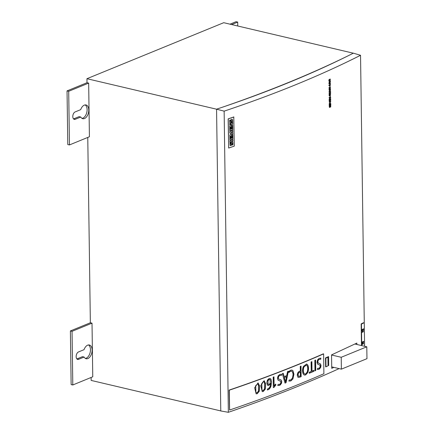 <?xml version="1.0" encoding="UTF-8"?>
<svg xmlns="http://www.w3.org/2000/svg" width="434" height="434" viewBox="0 0 434 434"><rect width="100%" height="100%" fill="white"/><g stroke="black" fill="none" stroke-linecap="round" stroke-linejoin="round"><path stroke-width="0.65" d="M319.956 365.222L317.569 364.077L317.015 362.281L317.607 359.824L319.164 358.381L320.845 358.126L320.764 359.216L319.147 359.395L318.16 360.356L317.829 361.837L318.144 362.905L319.299 363.415M319.082 364.734L318.692 364.647M319.147 363.383L320.487 363.947L321.014 365.564L320.677 367.462L318.995 369.274L317.428 369.475L317.569 368.325L318.985 368.276L319.858 367.468L320.211 366.133L319.95 365.227M318.995 369.28L317.373 369.459M320.683 367.468L318.827 369.236L319.934 368.612M320.959 365.553L320.623 367.452L319.76 368.569M317.992 360.312L317.661 361.799L317.97 362.867L320.438 363.942L320.959 365.547L320.509 367.424M319.202 363.394L320.487 363.952M318.138 362.916L319.147 363.372M317.829 361.837L317.97 362.867M318.16 360.35L317.661 361.799M320.764 359.222L319.093 359.385L318.106 360.345L319.147 359.395M320.791 358.121L320.71 359.206L318.979 359.357M315.545 360.046L315.746 370.522A1130.163 354.426 179.2 0 1 314.976 370.853L314.829 360.388A1130.163 354.426 -0.8 0 0 315.599 360.063L315.746 370.522M312.008 371.108A1130.163 354.426 -0.8 0 0 313.961 370.278L313.977 371.276A1130.163 354.426 179.2 0 1 309.258 373.267L309.247 372.269A1130.163 354.426 -0.8 0 0 311.232 371.433L311.102 361.972A1130.163 354.426 -0.8 0 0 311.878 361.647L312.008 371.108L311.824 361.63M313.907 370.305L313.977 371.276M305.579 374.96L304.38 375.095L303.366 374.265C302.243 372.057 302.248 369.437 303.382 366.41L306.664 364.028L307.706 364.858C308.818 367.083 308.813 369.703 307.69 372.714L305.579 374.96L304.353 375.09M307.69 372.714L305.525 374.943L304.299 375.074M307.706 364.858L307.652 364.848C308.764 367.028 308.758 369.643 307.63 372.703L305.411 374.922M306.637 364.023L307.538 364.82C308.655 367.001 308.645 369.622 307.522 372.676M298.695 371.705L299.878 371.07A1130.163 354.426 -0.8 0 0 300.317 370.891L300.252 366.475A1130.163 354.426 -0.8 0 0 301.044 366.155L301.028 376.576A1130.022 354.383 179.2 0 1 299.704 377.113L298.012 377.32M297.599 373.131L298.695 371.71M301.191 376.614A1130.163 354.426 179.2 0 1 299.872 377.151L298.066 377.33L297.236 375.16L297.605 373.137M290.628 370.213L291.887 370.039L292.95 370.679L293.937 374.216L292.879 379.001L290.818 380.96L288.935 381.052L289.185 379.978L290.785 379.962L292.527 377.954L293.086 374.558L292.738 372.372L291.626 371.097L290.639 371.211L288.979 372.432L288.762 371.537L290.628 370.218M290.818 380.96L288.881 381.041M292.879 379.001L290.764 380.944L288.773 381.014M293.937 374.216L292.825 378.985L290.655 380.916M292.95 370.679L293.883 374.206L292.711 378.958M291.86 370.034L292.896 370.669L293.769 374.179M290.639 371.211L288.925 372.421M291.664 371.103L290.471 371.173L288.816 372.394M288.317 371.244L286.033 382.696A1130.163 354.426 179.2 0 1 285.008 383.097L282.339 373.62A1130.163 354.426 -0.8 0 0 283.218 373.278L284.134 376.603L283.169 373.3M284.134 376.603A1130.163 354.426 -0.8 0 0 286.749 375.578L287.552 371.58A1130.163 354.426 -0.8 0 0 288.371 371.254L286.033 382.696M279.756 379.457L281.189 380.059L281.753 381.681L281.389 383.575L279.583 385.359L277.901 385.528L278.048 384.388L279.572 384.356L280.51 383.564L280.89 382.235L280.614 381.323L278.058 380.135L277.467 378.334L278.102 375.882L279.773 374.466L281.579 374.244L281.492 375.334M279.637 380.808L279.257 380.721M279.583 385.359L277.847 385.517M280.586 384.714L279.529 385.343L277.738 385.49M281.395 383.575L279.42 385.316M281.189 380.059L281.699 381.665L281.227 383.531L281.753 381.681M279.887 379.5L281.134 380.048M278.335 377.9L278.693 376.419L278.281 377.889L278.617 378.963L278.178 377.862L278.671 378.974M279.756 375.481L281.487 375.339L279.702 375.47L278.644 376.414L279.594 375.443L278.699 376.424M281.525 374.238L281.433 375.318L279.594 375.443M274.109 385.983L275.547 384.068L275.905 384.86L274.044 387.329A1130.163 354.426 179.2 0 1 273.328 387.6L273.181 377.141A1130.163 354.426 -0.8 0 0 273.979 376.837L274.109 385.983L273.925 376.826M275.905 384.86L274.044 387.329M275.514 384.112L275.85 384.849L273.881 387.285A1130.022 354.383 179.2 0 1 273.328 387.497M267.697 385.327L266.747 382.907L267.382 380.135L269.08 378.54L270.067 378.415L270.99 379.18L271.467 381.958L270.924 386.07C270.274 388.05 269.248 389.287 267.854 389.786L267.382 389.949M270.99 379.18L271.521 381.969L270.821 386.043C270.165 388.023 269.145 389.26 267.751 389.759L267.273 389.916M270.035 378.41L270.935 379.164L271.358 381.931M271.521 381.969L270.984 386.086C270.328 388.067 269.308 389.303 267.914 389.797L267.436 389.96L267.463 388.962L267.908 388.826C269.628 387.942 270.539 386.173 270.637 383.526L268.917 385.392L267.642 385.305M268.917 385.387L268.055 385.463M270.577 383.515L268.858 385.381L270.637 383.526M263.259 391.528L265.299 389.081L265.684 384.188L264.143 380.656L260.747 385.566L262.255 391.609L263.259 391.528L265.299 389.081M265.245 389.065L265.565 383.52L264.116 380.651L265.527 384.226L265.245 389.065M262.223 391.604L263.205 391.517L265.141 389.038M256.131 393.833L257.178 393.757L259.239 391.316L259.624 386.428L258.067 382.891L254.644 387.79L256.163 393.839L257.178 393.757M259.239 391.316L259.505 385.766L258.04 382.88M256.065 393.812L257.123 393.746L259.179 391.3L259.467 386.466L258.04 382.886M229.288 390.161L229.619 410.021A1130.163 354.426 -0.8 0 0 323.894 373.739L323.618 353.894L323.335 353.835A1129.881 354.339 179.2 0 1 229.081 390.106L229.619 410.021M255.876 392.043L255.724 385.875L257.671 383.922L258.404 384.681L258.555 390.85L257.226 392.737L256.467 392.748L255.821 392.027L255.669 385.859L257.622 383.911M256.461 392.754L255.718 392L255.724 385.875M261.973 389.813L261.816 383.645L263.08 381.779L263.921 381.757L264.474 382.452L264.626 388.62L263.308 390.508L262.559 390.519L261.914 389.803L261.762 383.634L263.66 381.67M262.657 390.557L261.81 389.775L261.816 383.645M268.006 384.085L267.984 380.569L269.688 379.452L270.187 379.75L270.23 383.26L269.14 384.334L267.952 384.074L267.93 380.558L269.639 379.441M268.505 384.405L267.843 384.047L267.984 380.569M286.521 376.669L285.512 381.86L284.389 377.504A1130.163 354.426 -0.8 0 0 286.521 376.669L286.353 376.631A1130.022 354.383 -0.8 0 1 284.227 377.466L284.335 377.493M285.512 381.86L284.389 377.504M300.328 371.889L300.388 375.942A1130.163 354.426 179.2 0 1 299.937 376.121L298.538 376.251L298.028 374.802L298.565 372.882L300.008 372.019A1130.163 354.426 -0.8 0 0 300.328 371.889L300.165 371.846A1130.022 354.383 -0.8 0 1 299.84 371.981L300.008 372.019M298.603 376.267L297.914 374.775L298.565 372.882M298.082 374.813L298.619 372.898M304.05 373.49C303.192 371.743 303.127 369.632 303.865 367.153L306.225 365.065L307.028 365.634C307.88 367.381 307.939 369.491 307.218 371.971L305.628 373.934L304.809 374.043L303.99 373.479C303.133 371.732 303.073 369.622 303.805 367.142L306.198 365.059M303.865 367.153L306.111 365.043M320.677 358.115L320.596 359.178M318.827 369.242L317.259 369.437M320.319 363.909L320.845 365.526M315.431 360.025L315.578 370.484A1130.022 354.383 179.2 0 1 314.976 370.739M311.71 361.603L311.954 371.092M313.793 370.348L313.809 371.238A1130.022 354.383 179.2 0 1 309.258 373.159M304.733 374.021L303.881 373.452L304.652 374.005M303.881 373.452C303.024 371.705 302.965 369.589 303.697 367.115M306.496 363.99L307.538 364.82M297.914 374.775L298.559 376.256M298.451 372.86L299.84 371.981M300.881 366.112L301.028 376.571M299.726 377.103L297.903 377.292M291.469 371.059L290.471 371.173M291.811 370.023L292.782 370.641M285.051 380.016L285.458 381.849M284.888 379.972L284.227 377.466M283.082 373.332L284.08 376.593M288.209 371.216L285.865 382.658A1130.022 354.383 179.2 0 1 284.981 383.005M281.411 374.227L281.324 375.291M281.232 383.537L280.424 384.665M279.805 379.479L281.026 380.021L281.59 381.638M278.503 378.947L279.648 379.43M278.53 376.381L278.172 377.862M273.816 376.799L274.055 385.972M275.454 384.188L275.742 384.822M268.413 384.378L267.843 384.047M267.821 380.531L268.749 379.533L269.541 379.414M270.067 378.415L270.832 379.137M268.755 385.349L267.539 385.278M262.548 390.524L261.81 389.775M261.659 383.607L263.606 381.654M262.158 391.582L263.096 391.484M256.413 392.743L255.718 392M255.561 385.831L257.584 383.906M257.015 393.719L259.076 391.273M229.081 390.106L229.564 410.011M229.342 390.177A1130.163 354.426 -0.8 0 0 323.618 353.894M341.384 369.15L341.222 357.28L366.795 346.804L366.963 358.674L341.384 369.15L331.717 366.871M366.795 346.804L354.931 344.016M341.222 357.28L331.549 355.007M88.666 83.116L68.702 91.292L69.451 144.934L89.415 136.759L88.666 83.116L87.001 82.726L86.946 78.706L223.722 22.698L353.314 53.192M86.946 78.706L216.561 109.2M90.353 322.76L70.389 330.936L71.138 384.578L72.798 384.969L72.049 331.326L92.013 323.151L90.353 322.76L87.766 137.432M92.013 323.151L92.762 376.793L72.798 384.969M220.776 410.922L91.156 380.423L91.118 377.466M348.979 55.373A1129.881 354.339 179.2 0 1 222.273 107.269M78.608 359.325A3.884 2.3 -76.8 0 1 77.664 359.417A3.884 2.3 -76.8 0 1 76.183 355.869A3.884 2.3 -76.8 0 1 78.505 351.947L84.039 349.679A7.063 4.183 -76.8 0 1 89.366 344.997A7.063 4.183 -76.8 0 1 91.818 352.831A7.063 4.183 -76.8 0 1 86.133 358.744A7.063 4.183 -76.8 0 1 84.142 357.057L78.608 359.325L76.943 358.934A3.884 2.3 -76.8 0 1 76.899 358.951M75.256 119.29L80.795 117.023A7.063 4.183 103.2 0 0 82.78 118.71A7.063 4.183 103.2 0 0 88.465 112.797A7.063 4.183 103.2 0 0 86.013 104.963A7.063 4.183 103.2 0 0 80.691 109.65L75.153 111.918A3.884 2.3 103.2 0 0 72.831 115.835A3.884 2.3 103.2 0 0 74.312 119.383A3.884 2.3 103.2 0 0 75.256 119.29L73.596 118.9L79.129 116.632L80.795 117.023M229.993 24.174L236.036 21.7L237.696 22.091L237.751 25.997M237.696 22.091L231.658 24.564M87.001 82.726L67.037 90.901L67.785 144.544L69.451 144.934M84.142 357.057L82.482 356.667L76.943 358.934M88.503 344.949A7.063 4.183 -76.8 0 1 90.158 352.441A7.063 4.183 -76.8 0 1 85.335 358.408M81.983 118.373A7.063 4.183 103.2 0 0 86.805 112.406A7.063 4.183 103.2 0 0 85.151 104.914M67.037 90.901L68.702 91.292M70.389 330.936L72.049 331.326M216.561 109.184C267.832 92.084 313.435 73.411 353.368 53.165L360.54 55.292C320.666 75.462 275.199 94.08 224.139 111.147L216.561 109.184L220.776 410.96L228.344 412.3L224.139 111.147M339.117 368.612C305.634 383.873 268.711 398.439 228.344 412.3M356.873 344.471L356.851 343.082L331.549 354.893L331.739 368.341L333.865 367.381M364.603 346.289L360.54 55.292M228.658 148.059L228.148 118.878A1129.881 354.339 -0.8 0 0 233.78 116.941L234.289 146.122A1130.022 354.383 179.2 0 1 228.658 148.059L228.251 118.905A1130.022 354.383 -0.8 0 0 233.883 116.968M329.222 85.883L328.929 85.113L330.182 84.261M329.97 83.523L330.496 83.849L329.005 83.762L329.005 83.464L330.469 82.086L329.959 82.856L329.97 83.545L330.491 83.556M329.005 83.762L328.885 83.442L330.469 82.086M328.994 82.715L329.536 81.494L328.853 81.017L329.791 81.332A1130.022 354.383 -0.8 0 0 330.458 81.028L330.458 81.31A1130.022 354.383 179.2 0 1 329.797 81.608L328.994 82.715L329.65 81.521L328.967 81.044M329.694 81.299A1129.881 354.339 -0.8 0 0 330.339 81.006L330.458 81.028M329.151 80.648L328.853 79.878L330.095 79.015L330.274 80.127C329.683 80.8 329.238 80.822 328.934 80.192L330.203 79.042M329.867 86.724L329.748 86.013A1129.881 354.339 -0.8 0 0 329.878 85.954L329.997 86.664A1130.022 354.383 179.2 0 1 329.867 86.724L329.862 86.035A1130.022 354.383 -0.8 0 0 329.992 85.981M329.26 88.536L328.929 88.064M329.314 88.552L328.967 87.766L330.203 86.908L330.382 88.015C329.791 88.688 329.346 88.715 329.048 88.086L330.312 86.936M329.287 90.272L328.988 89.502L330.225 88.639L330.41 89.751C329.818 90.424 329.373 90.446 329.07 89.816L330.345 88.666M330.084 91.487L330.605 91.813L329.118 91.726L329.113 91.428L330.583 90.05L330.073 90.82L330.084 91.509L330.605 91.52M329.118 91.726L328.999 91.406L330.583 90.05M329.949 93.532A1129.881 354.339 -0.8 0 0 330.513 93.277L330.632 93.581A1130.022 354.383 179.2 0 1 329.151 94.249L329.032 93.945A1129.881 354.339 -0.8 0 0 329.694 93.646L329.683 92.816M329.694 93.646L329.797 92.767A1130.022 354.383 179.2 0 1 329.135 93.066L329.015 92.762A1129.881 354.339 -0.8 0 0 330.496 92.095L330.616 92.399A1130.022 354.383 179.2 0 1 329.938 92.702L329.949 93.608A1130.022 354.383 -0.8 0 0 330.627 93.299M329.363 95.843L329.064 95.073L330.328 94.221M330.008 96.679L329.883 95.974A1129.881 354.339 -0.8 0 0 330.014 95.914L330.138 96.625A1130.022 354.383 179.2 0 1 330.008 96.679L329.997 95.995A1130.022 354.383 -0.8 0 0 330.128 95.936M329.357 97.959L329.802 97.986L329.986 96.983M329.666 97.341L329.873 96.956M329.878 96.961L330.562 96.858L330.659 97.623L329.552 98.317L329.319 97.438L329.477 97.981M329.449 98.296L329.064 97.596L329.319 97.433M329.807 99.158L330.616 98.589L330.67 99.619L330.345 98.773M330.453 98.925L330.003 99.652A1130.022 354.383 179.2 0 1 329.862 99.717L329.292 99.299M329.742 99.424L329.406 99.326L329.173 100.151L329.194 99.126L329.677 98.865L329.189 99.12L329.791 98.887L329.921 99.185M329.889 98.784L330.496 98.561L329.889 98.784M329.504 101.393L329.129 100.731A1129.881 354.339 -0.8 0 0 330.605 100.064L330.724 100.346A1130.022 354.383 179.2 0 1 329.433 100.932L329.504 101.393L329.243 100.759A1130.022 354.383 -0.8 0 0 330.724 100.091M330.171 102.766L329.146 101.968A1129.881 354.339 -0.8 0 0 330.057 101.556L330.057 101.268A1129.881 354.339 -0.8 0 0 330.198 101.203L330.317 101.518A1130.022 354.383 -0.8 0 0 330.741 101.328L330.741 101.594A1130.022 354.383 179.2 0 1 330.317 101.784L330.334 102.695A1130.022 354.383 179.2 0 1 330.171 102.766L329.26 101.995A1130.022 354.383 -0.8 0 0 330.176 101.583L330.171 101.29A1130.022 354.383 -0.8 0 0 330.312 101.225M330.312 101.442A1129.881 354.339 -0.8 0 0 330.627 101.301L330.741 101.328M329.173 104.057L329.298 104.485L329.249 103.493L329.954 103.2M329.249 103.487L329.824 103.075M330.149 103.748A1129.881 354.339 -0.8 0 0 330.654 103.514L330.773 103.818A1130.022 354.383 179.2 0 1 329.298 104.485M329.319 106.053L329.189 104.947A1129.881 354.339 -0.8 0 0 329.33 104.887L329.455 105.712A1130.022 354.383 -0.8 0 0 329.97 105.478L329.959 104.713A1130.022 354.383 -0.8 0 0 330.1 104.654L330.111 105.413A1130.022 354.383 -0.8 0 0 330.654 105.174L330.637 104.323A1130.022 354.383 -0.8 0 0 330.779 104.263L330.795 105.386A1130.022 354.383 179.2 0 1 329.319 106.053L329.303 104.974A1130.022 354.383 -0.8 0 0 329.444 104.909M329.455 105.636A1129.881 354.339 -0.8 0 0 329.856 105.457L329.845 104.692A1129.881 354.339 -0.8 0 0 329.986 104.627L330.1 104.654M330.111 105.337A1129.881 354.339 -0.8 0 0 330.534 105.147L330.524 104.301A1129.881 354.339 -0.8 0 0 330.665 104.236L330.779 104.263M329.487 107.111L329.932 107.138L330.003 106.113L330.692 106.01L330.784 106.775L329.683 107.469L329.444 106.59M329.563 107.442L329.194 106.612L330.046 107.16L330.117 106.135L330.692 106.01M361.468 345.551L361.164 323.883A1129.881 354.339 -0.8 0 0 363.47 322.739L363.589 323.032A1130.022 354.383 179.2 0 1 361.441 324.1L361.744 345.616M363.003 343.641L363.73 343.929L363.019 343.619L362.227 344.563L362.764 343.5M362.227 344.238L362.884 343.522L362.206 342.941L363.003 343.294L363.703 342.252L363.149 343.386L363.73 343.929M362.905 343.245L363.703 342.252M362.553 342.67L362.195 342.014A1129.881 354.339 -0.8 0 0 363.573 341.325L363.697 341.607A1130.022 354.383 179.2 0 1 362.488 342.209L362.553 342.67L362.314 342.035A1130.022 354.383 -0.8 0 0 363.692 341.352M362.178 332.504L362.596 331.419L362.037 330.865L362.835 331.218L363.535 330.171L362.981 331.31L363.562 331.853L362.851 331.543L362.178 332.504L362.716 331.44L362.157 330.887M362.737 331.169L363.535 330.171M363.562 331.853L362.835 331.565M363.394 330.138L362.406 329.623L362.113 330.61L362.086 329.607L362.618 329.243L363.399 329.797L363.388 328.842A1130.022 354.383 -0.8 0 0 363.518 328.777L363.535 330.068A1130.022 354.383 179.2 0 1 363.394 330.138L362.835 329.612M363.28 329.666L363.269 328.82A1129.881 354.339 -0.8 0 0 363.399 328.755L363.518 328.777M362.716 329.601L362.287 329.601M328.028 365.357L328.717 365.509L328.592 356.564L325.511 357.931L325.636 366.871L325.988 366.714M362.84 329.607L362.406 329.623M362.081 329.607L362.737 329.265M362.233 330.627L362.206 329.628M362.211 343.251L362.325 342.963M362.884 343.522L362.33 343.272M362.347 344.585L362.341 344.26M361.164 323.883L361.283 323.905A1130.022 354.383 -0.8 0 0 363.589 322.76M361.587 345.578L361.283 323.905M329.932 107.138L329.601 107.138M330.648 106.737L330.486 106.227L330.643 106.737L330.041 106.943L330.599 106.259L330.106 106.466M330.529 106.715L330.041 106.943M330.388 106.916L329.927 106.921M329.292 104.079L329.303 103.753M330.068 103.227L330.149 103.824A1130.022 354.383 -0.8 0 0 330.768 103.542M329.433 104.144L329.482 103.655L329.959 103.46L330.008 103.883A1130.022 354.383 179.2 0 1 329.433 104.144M329.482 103.655L329.959 103.46L330.003 103.824M329.889 103.862A1129.881 354.339 179.2 0 1 329.433 104.068M329.368 103.634L329.71 103.39M330.187 102.505L329.455 102.174A1130.022 354.383 -0.8 0 0 330.176 101.849L330.187 102.505M330.062 101.898L330.073 102.451M330.524 99.619L330.572 98.947M329.921 99.18L330.616 98.589M329.287 100.173L329.308 99.147L329.791 98.887M329.862 99.717L329.406 99.326M329.802 97.986L329.78 97.368M329.471 97.981L329.921 98.008L329.471 97.981M329.992 96.988L330.562 96.858M330.518 97.585L330.355 97.07L330.518 97.585L329.916 97.791L330.469 97.102L329.981 97.314M330.404 97.563L329.916 97.791M330.263 97.758L329.802 97.764M330.296 94.216L330.486 95.323C329.894 95.995 329.449 96.017 329.146 95.393L330.42 94.238M329.298 95.833L329.146 95.393M330.307 94.509L329.314 95.469M330.496 94.623L330.106 95.371L329.395 95.567L330.106 95.371M330.187 94.482L330.502 94.634M330.382 94.601L329.992 95.35M329.032 93.945L329.151 93.966A1130.022 354.383 -0.8 0 0 329.807 93.673M329.151 94.249L329.151 93.966M329.015 92.762L329.135 92.784A1130.022 354.383 -0.8 0 0 330.61 92.117M329.135 93.066L329.135 92.784M329.938 91.498L329.281 91.503L329.927 90.956L329.938 91.498L329.167 91.476M329.818 91.053L329.824 91.471M329.335 90.288L329.07 89.822M330.225 88.932L330.03 89.8L329.319 89.99L329.634 89.149L330.42 89.057M330.03 89.795L329.238 89.898M330.111 88.91L330.426 89.057M330.307 89.03L329.916 89.778M330.203 87.201L330.003 88.069L329.211 88.167L329.607 87.418L330.285 87.305M330.09 87.18L329.889 88.042L329.211 88.167M330.166 84.256L330.35 85.362C329.759 86.035 329.308 86.062 329.01 85.433L330.279 84.277M328.896 85.417L329.156 85.878M329.178 85.509L330.166 84.549L329.97 85.417L329.178 85.514L329.97 85.417M330.052 84.527L329.851 85.389M329.824 83.534L329.173 83.534L329.818 82.992L329.824 83.534L329.053 83.512M329.704 83.089L329.71 83.507M328.82 80.176L329.205 80.664M330.095 79.308L329.894 80.176L329.102 80.274L329.498 79.525L330.285 79.433M329.976 79.286L329.78 80.154L329.102 80.274M232.803 133.596L231.083 135.175A1130.022 354.383 -0.8 0 0 232.787 134.583L232.803 135.527A1130.022 354.383 179.2 0 1 229.857 136.542L229.836 134.985L231.506 133.477L229.808 133.092L229.787 131.6A1130.022 354.383 -0.8 0 0 232.732 130.585L232.749 131.817A1130.022 354.383 179.2 0 1 231.04 132.408L232.792 132.815L232.803 133.596L231.083 135.175M232.423 119.496L232.591 122.176A1130.022 354.383 179.2 0 1 231.805 122.448L231.805 120.565L231.013 122.638L230.308 123.001L229.792 122.67L230.552 122.958M229.792 122.676L229.667 120.234A1130.022 354.383 -0.8 0 0 230.438 119.968L230.383 121.666L231.251 119.502L231.908 119.193L232.423 119.502L231.908 119.193M229.689 124.612L229.673 123.668A1130.022 354.383 -0.8 0 0 232.619 122.659L232.64 124.021L230.959 125.871A1130.022 354.383 -0.8 0 0 232.657 125.285L232.673 126.229A1130.022 354.383 179.2 0 1 229.727 127.243L229.705 125.833L231.36 124.037A1130.022 354.383 179.2 0 1 229.689 124.612M232.044 128.762L232.016 126.972A1130.022 354.383 -0.8 0 0 232.678 126.744L232.722 129.788A1130.022 354.383 179.2 0 1 229.776 130.802L229.732 127.797A1130.022 354.383 -0.8 0 0 230.362 127.585L230.389 129.332A1130.022 354.383 -0.8 0 0 230.915 129.148L230.893 127.629A1130.022 354.383 -0.8 0 0 231.474 127.428L231.49 128.952A1130.022 354.383 -0.8 0 0 232.044 128.762M232.944 142.661L232.906 144.793A1130.022 354.383 179.2 0 1 232.119 145.064L232.147 143.177L231.327 145.254L230.628 145.618L230.112 145.292L229.982 142.851A1130.022 354.383 -0.8 0 0 230.752 142.585L230.687 144.289L231.566 142.119L232.228 141.809L232.738 142.119L232.906 144.793M231.664 144.153L231.04 145.406L230.112 145.292M232.228 141.809L232.841 142.634M229.933 142.195L229.917 140.904A1130.022 354.383 -0.8 0 0 232.863 139.889L232.879 141.186A1130.022 354.383 179.2 0 1 229.933 142.195M232.174 138.072L232.147 136.281A1130.022 354.383 -0.8 0 0 232.808 136.054L232.852 139.097A1130.022 354.383 179.2 0 1 229.906 140.111L229.863 137.111A1130.022 354.383 -0.8 0 0 230.492 136.894L230.519 138.641A1130.022 354.383 -0.8 0 0 231.045 138.462L231.024 136.938A1130.022 354.383 -0.8 0 0 231.604 136.737L231.62 138.262A1130.022 354.383 -0.8 0 0 232.174 138.072M231.805 119.166L232.526 120.017L232.591 122.176M230.318 120.012L230.28 121.634M230.21 122.968L229.689 122.643M231.702 120.538L231.04 122.404L230.449 122.925M232.488 122.144A1129.881 354.339 179.2 0 1 231.821 122.377M229.689 124.547A1129.881 354.339 179.2 0 0 231.257 124.01L231.36 124.037M232.553 125.323L232.673 126.229M232.57 126.202A1129.881 354.339 179.2 0 1 229.722 127.178M232.521 122.692L232.537 123.994L230.959 125.871M231.371 127.466L231.49 128.952M230.259 127.618L230.389 129.332M232.575 126.782L232.722 129.788M232.619 129.755A1129.881 354.339 179.2 0 1 229.776 130.737M229.808 133.086L231.506 133.477M232.684 134.621L232.803 135.527M232.7 135.5A1129.881 354.339 179.2 0 1 229.852 136.477M232.689 132.788L232.7 133.569M232.629 130.623L232.646 131.79A1129.881 354.339 179.2 0 1 230.937 132.375L231.04 132.408M231.501 136.775L231.62 138.262M230.389 136.927L230.519 138.641M232.705 136.092L232.852 139.097M232.749 139.064A1129.881 354.339 179.2 0 1 229.906 140.046M232.76 139.927L232.879 141.186M232.776 141.153A1129.881 354.339 179.2 0 1 229.933 142.135M232.125 141.782L232.635 142.086M230.633 142.629L230.584 144.131M230.525 145.585L230.009 145.26M232.016 143.155L231.767 144.191M232.803 144.761A1129.881 354.339 179.2 0 1 232.136 144.994M327.377 357.106L327.914 357.236L328.033 365.813M328.033 365.835L325.988 366.822L325.869 358.11L327.914 357.236M325.516 358.023L325.869 358.11M300.99 366.139L301.136 376.598M298.543 372.898L299.954 372.009"/></g></svg>
